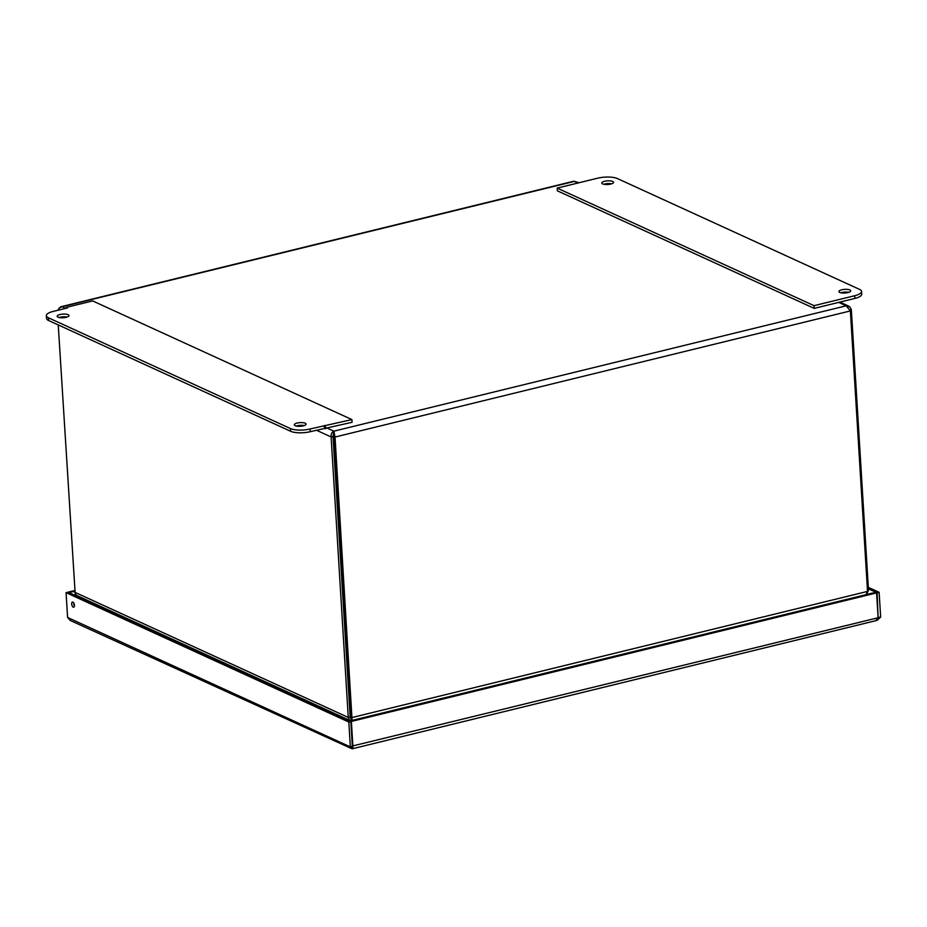<?xml version="1.0" encoding="UTF-8"?>
<svg xmlns="http://www.w3.org/2000/svg" width="927" height="927" viewBox="0 0 927 927"><rect width="100%" height="100%" fill="white"/><g stroke="black" fill="none" stroke-linecap="round" stroke-linejoin="round"><path stroke-width="1.39" d="M66.072 592.643L67.59 617.475L350.348 746.895L352.364 746.397L351.611 746.432L352.364 746.397L350.846 721.565L68.088 592.144L66.072 592.643L348.83 722.063L350.348 746.895L352.272 748.784L876.733 620.453M74.45 605.261A2.665 1.275 76.3 0 1 73.697 607.22A2.665 1.275 76.3 0 1 71.831 604.937A2.665 1.275 76.3 0 1 72.433 602.04A2.665 1.275 76.3 0 1 74.45 605.261M350.846 721.565L348.83 722.063M73.708 602.874A2.665 1.275 -103.7 0 0 74.438 605.887M74.542 591.426L68.633 592.399M74.496 590.58L68.61 592.017M878.112 617.869L877.116 592.793L879.132 592.307L868.309 587.347M877.116 592.793L868.402 588.807M351.634 746.93L351.75 748.68L352.955 747.243L351.368 721.438L350.139 720.882L875.366 592.365L876.594 592.921L878.112 617.753L875.98 620.406M878.089 617.382L880.65 617.139L877.243 620.186M879.132 592.307L880.65 617.139M351.368 721.438L876.594 592.921M67.59 617.475L70.313 620.487L351.75 748.68M352.341 746.026L878.112 617.753M341.148 555.655L340.325 555.864M611.739 183.789A5.91 1.831 -3.5 0 0 604.798 183.986A5.91 1.831 -3.5 0 0 603.813 184.276M604.624 181.275A5.91 1.831 176.5 0 1 610.534 180.904A5.91 1.831 176.5 0 1 613.581 182.318A5.91 1.831 176.5 0 1 607.799 184.508A5.91 1.831 176.5 0 1 601.797 183.036A5.91 1.831 176.5 0 1 604.624 181.275M848.854 292.318A5.91 1.831 -3.5 0 0 841.913 292.515A5.91 1.831 -3.5 0 0 840.928 292.805M841.751 289.803A5.91 1.831 176.5 0 1 847.649 289.433A5.91 1.831 176.5 0 1 850.708 290.846A5.91 1.831 176.5 0 1 844.926 293.036A5.91 1.831 176.5 0 1 838.912 291.565A5.91 1.831 176.5 0 1 841.751 289.803M814.207 308.378L854.856 298.436A14.287 4.438 -3.5 0 0 861.704 294.172L861.542 291.46A14.287 4.438 176.5 0 1 854.682 295.725L814.045 305.667L814.207 308.378L557.336 190.811L557.173 188.1L597.811 178.158A14.287 4.438 176.5 0 1 617.417 178.563L859.468 289.351A14.287 4.438 176.5 0 1 861.542 291.46M814.045 305.667L557.173 188.1M351.912 419.583L310.082 428.981A14.287 4.438 176.5 0 1 290.475 428.575L48.424 317.787A14.287 4.438 176.5 0 1 46.35 315.678L46.512 318.39A14.287 4.438 -3.5 0 0 48.586 320.499L290.649 431.287A14.287 4.438 -3.5 0 0 310.244 431.692L352.075 422.295L351.912 419.583L92.665 300.927L66.223 307.393L66.281 308.216M46.35 315.678A14.287 4.438 176.5 0 1 53.21 311.414L67.416 307.938L66.223 307.393M325.644 428.761L325.481 426.049M324.462 428.216L324.288 425.505M304.253 425.574A5.91 1.831 -3.5 0 0 296.316 426.061M303.268 425.864A5.91 1.831 176.5 0 1 297.358 426.223A5.91 1.831 176.5 0 1 294.311 424.821A5.91 1.831 176.5 0 1 300.093 422.631A5.91 1.831 176.5 0 1 306.095 424.102A5.91 1.831 176.5 0 1 303.268 425.864M67.138 317.046A5.91 1.831 -3.5 0 0 59.201 317.532M66.153 317.335A5.91 1.831 176.5 0 1 60.243 317.706A5.91 1.831 176.5 0 1 57.184 316.292A5.91 1.831 176.5 0 1 62.978 314.102A5.91 1.831 176.5 0 1 68.98 315.574A5.91 1.831 176.5 0 1 66.153 317.335M90.232 601.646L90.267 602.307M89.444 601.924L89.398 601.264M91.703 602.318L91.75 602.979M350.313 717.788L351.113 718.158L351.252 720.291L351.878 719.445M352.063 720.059L335.029 437.034L333.871 431.171L333.025 436.478L350.186 716.953L350.661 718.367L351.217 718.019M867.162 593.35L868.483 590.14L851.334 309.653L849.908 306.953L846.189 305.806L850.372 310.927L867.533 591.403L866.015 594.647M333.025 436.478L331.113 436.953L348.262 717.428L349.502 720.279L351.252 720.291M349.722 720.406L77.173 595.667L75.214 594.033L58.239 324.913M352.051 719.792L351.009 716.977L352.179 717.51L867.533 591.403M333.998 433.303L351.009 716.977M57.764 310.302L59.235 308.135L62.039 306.744L60.858 306.744L573.871 181.205L579.085 182.735M850.036 309.977L851.334 309.653M60.858 306.744L59.038 308.32M327.579 428.286L333.871 431.171C331.796 432.156 330.881 434.079 331.113 436.953L316.362 430.198M333.859 436.501L335.029 437.034L850.372 310.927M351.611 746.432L352.955 747.243M340.788 549.792L339.966 550.001M854.682 295.725L854.856 298.436M310.082 428.981L310.244 431.692M48.424 317.787L48.586 320.499M290.475 428.575L290.649 431.287M340.035 537.556L339.224 537.753M350.87 714.671L350.024 714.277M338.9 532.48L339.722 532.283M867.463 590.383L868.483 590.14M74.589 592.168L348.262 717.428L350.186 716.953M339.595 530.267L338.772 530.464M338.587 527.347L339.409 527.15M333.871 431.171L846.189 305.806L838.715 302.387M577.915 183.025L574.358 181.391L62.039 306.744L65.597 308.378M341.345 558.784L340.522 558.981M350.823 713.929L349.977 713.547M848.726 306.142L839.885 302.098"/></g></svg>
